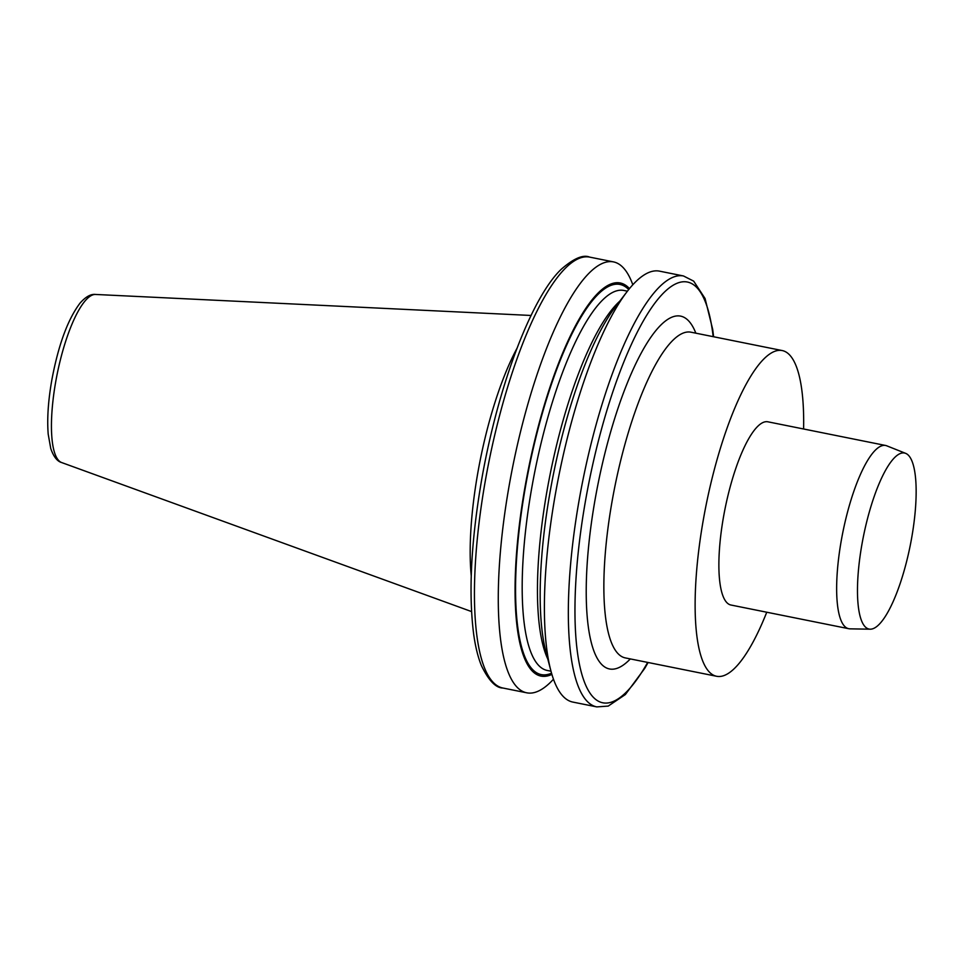 <?xml version="1.0" encoding="UTF-8"?>
<svg xmlns="http://www.w3.org/2000/svg" width="964" height="964" viewBox="0 0 964 964"><rect width="100%" height="100%" fill="white"/><g stroke="black" fill="none" stroke-linecap="round" stroke-linejoin="round"><path stroke-width="1.45" d="M803.602 428.992A166.133 44.115 101.4 0 0 782.166 350.547A166.133 44.115 101.4 0 0 703.78 517.234A166.133 44.115 101.4 0 0 716.662 676.282A166.133 44.115 101.4 0 0 766.754 612.224M848.766 628.709L730.989 605.031A93.448 24.811 -78.6 0 1 723.747 515.559A93.448 24.811 -78.6 0 1 767.838 421.798L885.615 445.476A93.448 24.811 101.4 0 0 841.512 539.25A93.448 24.811 101.4 0 0 848.766 628.709A93.448 24.811 101.4 0 0 849.959 628.841L870.263 629.191A89.785 23.847 101.4 0 0 911.474 538.972A89.785 23.847 101.4 0 0 905.63 453.345A89.785 23.847 101.4 0 0 862.153 543.106A89.785 23.847 101.4 0 0 870.263 629.191M516.945 348.414A153.842 40.849 101.4 0 0 478.156 470.902A153.842 40.849 101.4 0 0 471.239 575.713M632.806 284.766A219.78 58.358 101.4 0 0 613.429 261.883A219.78 58.358 101.4 0 0 509.727 482.41A219.78 58.358 101.4 0 0 526.778 692.815A219.78 58.358 101.4 0 0 553.481 679.21M629.48 288.61A200.512 53.249 101.4 0 0 528.417 468.974A200.512 53.249 101.4 0 0 551.902 674.378M713.613 336.749L712.697 329.411L705.07 298.515L693.682 281.139L683.488 275.969L659.521 271.149A219.78 58.358 101.4 0 0 626.974 291.767A219.78 58.358 101.4 0 0 555.818 491.676A219.78 58.358 101.4 0 0 550.806 670.498A219.78 58.358 101.4 0 0 572.857 702.081L596.824 706.901L608.236 706.082L625.359 694.55L644.747 668.365L648.109 662.497M626.974 291.767L615.514 306.733A200.512 53.249 101.4 0 0 550.589 489.122A200.512 53.249 101.4 0 0 546.022 652.266L550.806 670.498M905.63 453.345L886.772 445.826A93.448 24.811 101.4 0 0 885.615 445.476M690.766 332.158L690.899 332.182A166.133 44.115 101.4 0 0 612.514 498.882A166.133 44.115 101.4 0 0 625.395 657.93L716.662 676.282M95.496 294.454A85.808 22.787 101.4 0 0 55.912 380.659A85.808 22.787 101.4 0 0 61.684 462.563C57.213 461.358 53.574 456.671 50.755 448.513L48.2 434.149C46.971 418.665 48.212 400.446 51.923 379.467C58.467 344.787 67.829 319.349 80.012 303.154C85.675 296.779 90.833 293.875 95.496 294.454L531.092 315.469M630.323 658.918A179.979 47.79 -78.6 0 1 595.619 496.568A179.979 47.79 -78.6 0 1 695.839 333.183M683.488 275.969A219.78 58.358 101.4 0 0 579.786 496.496A219.78 58.358 101.4 0 0 596.824 706.901M713.179 336.665A214.586 56.984 101.4 0 0 656.713 300.732A214.586 56.984 101.4 0 0 586.112 497.364A214.586 56.984 101.4 0 0 584.184 681.415A214.586 56.984 101.4 0 0 647.663 662.413M627.419 291.176L623.732 290.441A193.824 51.466 101.4 0 0 532.285 484.916A193.824 51.466 101.4 0 0 547.311 670.474L550.998 671.209M619.78 301.166A193.824 51.466 101.4 0 0 547.528 487.977A193.824 51.466 101.4 0 0 547.805 659.039M502.931 688.031C495.821 687.983 488.64 680.512 481.398 665.594C477.951 657.062 475.36 646.519 473.637 633.963C468.323 591.944 471.179 539.479 482.205 476.578C499.388 380.888 532.827 295.984 561.349 269.173C573.737 258.424 583.148 254.4 589.594 257.099A219.78 58.358 101.4 0 0 485.892 477.614A219.78 58.358 101.4 0 0 502.931 688.031L526.778 692.815M628.685 289.574A199.018 52.851 101.4 0 0 525.946 484.048A199.018 52.851 101.4 0 0 551.541 673.173M690.899 332.182L782.166 350.547M61.684 462.563L471.541 611.574M589.594 257.099L613.429 261.883"/></g></svg>
